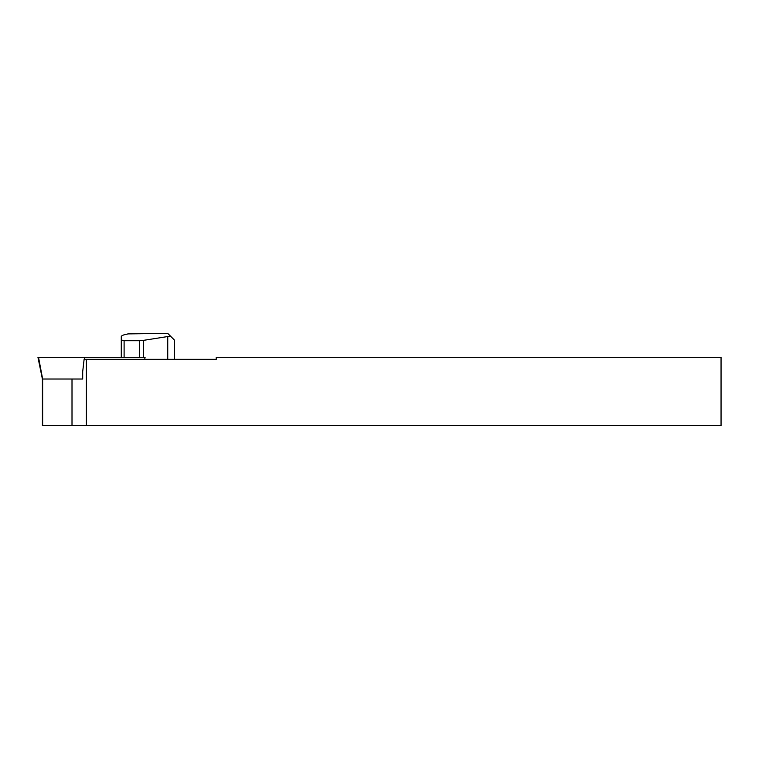 <?xml version="1.0" encoding="UTF-8"?>
<svg xmlns="http://www.w3.org/2000/svg" width="759" height="759" viewBox="0 0 759 759"><rect width="100%" height="100%" fill="white"/><g stroke="black" fill="none" stroke-linecap="round" stroke-linejoin="round"><path stroke-width="1.14" d="M82.693 379.026L73.092 379.026L82.693 379.026L82.693 371.635L84.116 359.349L86.393 359.349L86.393 425.609L721.05 425.609L721.05 357.299L216.239 357.299L216.239 359.349L86.393 359.349M73.092 379.026L42.4 379.026L42.419 425.609L86.393 425.609M121.288 339.956L121.288 357.299L121.288 336.446L121.288 339.956L124.106 340.715L139.438 340.715L139.438 357.299M144.684 359.349L145.102 357.299L38.519 357.299L42.637 379.026L42.646 425.609M174.57 359.349L174.57 340.222L170.358 336.009L167.739 336.541L167.739 359.349M143.451 357.299L143.451 340.364L167.739 336.541M170.358 336.009L167.739 333.391L128.119 333.894C124.002 334.634 121.725 335.487 121.288 336.446M143.451 340.364L139.438 340.715M38.519 357.299L37.95 357.299L42.4 379.026M84.448 359.349L84.315 357.299M72.01 379.026L72.01 425.609M124.106 357.299L124.106 340.715"/></g></svg>
